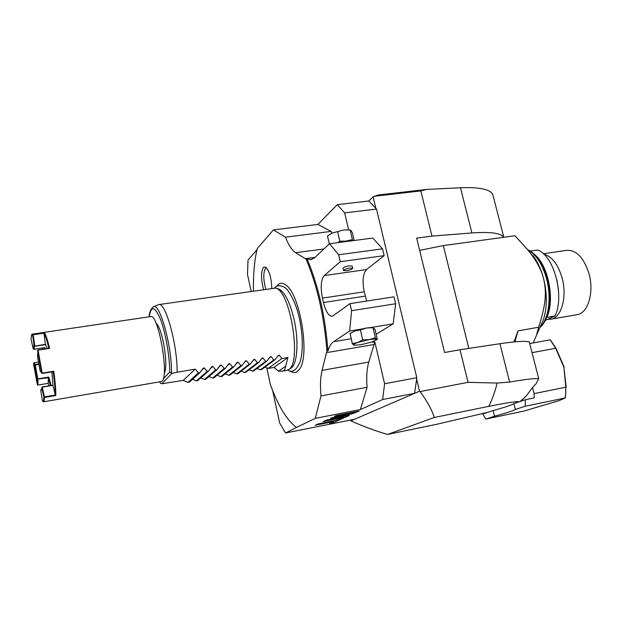 <?xml version="1.0" encoding="UTF-8"?>
<svg xmlns="http://www.w3.org/2000/svg" width="622" height="622" viewBox="0 0 622 622"><rect width="100%" height="100%" fill="white"/><g stroke="black" fill="none" stroke-linecap="round" stroke-linejoin="round"><path stroke-width="0.93" d="M266.784 367.905L270.383 384.551C278.158 405.909 286.843 420.215 296.437 427.454L315.253 418.373L360.363 409.556L367.089 387.281L320.991 395.919L315.253 418.373M272.584 390.367L279.636 422.952L285.529 432.982L296.437 427.454M256.956 249.803L248.007 260.074L247.502 274.496L251.132 291.244M306.102 259.172L307.144 259.032C318.378 285.747 325.314 316.396 327.95 350.987L326.9 351.166C324.256 316.559 317.321 285.902 306.102 259.172L295.637 252.703L323.969 248.948M326.9 351.166L322.072 370.37C320.408 377.313 320.05 385.834 320.991 395.919M253.465 290.902C253.162 274.426 254.429 260.291 257.275 248.489L273.416 229.915L285.482 237.176C288.538 245.076 291.92 250.254 295.637 252.703M276.642 286.423L277.917 284.884C280.367 282.575 283.189 282.753 286.384 285.412C300.123 295.193 309.779 354.143 299.998 368.457L297.106 371.777C294.999 373.099 292.698 372.811 290.217 370.922M271.767 288.258C271.363 277.529 269.264 270.438 265.485 266.986L263.409 267.382C260.875 271.962 260.929 279.317 263.565 289.448M307.144 259.032L310.984 259.693L314.475 257.85L329.528 243.731L338.663 254.779L340.273 261.714L324.217 275.585C320.944 279.698 320.353 287.208 322.445 298.109L323.448 302.517C325.765 311.638 328.719 316.233 332.311 316.31L349.968 303.645L351.601 310.689L349.626 331.021L361.351 329.092L354.983 330.951L350.396 333.345M327.95 350.987C329.295 346.446 331.161 343.352 333.548 341.719L349.626 331.021M349.968 303.645L393.975 296.842L395.631 303.761L393.166 323.844L376.147 334.302M329.528 243.731L372.811 238.063L382.538 248.831L384.155 255.65L366.537 269.551C362.921 273.657 362.152 281.074 364.243 291.804L366.739 301.056M371.832 342.038L373.806 342.116L373.643 341.392M373.806 342.116L374.825 341.945L384.598 383.751L416.794 377.717L376.497 209.054L344.65 212.88L348.608 229.782M374.825 341.945L368.768 362.058C366.809 368.939 366.249 377.344 367.089 387.281M419.523 391.199L416.647 379.148L414.563 393.345L350.971 420.837L351.446 421.164C363.979 426.669 376.022 431.093 387.576 434.436L434.242 417.486C431.987 409.937 427.267 401.307 420.075 391.588L419.523 391.199L414.563 393.345L382.654 399.511L384.598 383.751M382.654 399.511L360.363 409.556M373.254 327.6L370.883 327.522L393.166 323.844M352.254 343.523L353.568 345.078C352.977 344.572 354.346 343.717 357.658 342.535L369.25 339.628L362.719 339.869L357.658 342.535L352.254 343.523L350.194 333.485M373.068 327.569L375.019 329.481L377.313 339.27L372.283 341.89L360.9 344.736L353.996 345.241M362.719 339.869L360.41 329.909L354.983 330.951L349.976 333.633M361.351 329.092L366.545 328.027L360.41 329.909M370.883 327.522L366.545 328.027L373.449 327.631M351.601 310.689L395.631 303.761M340.273 261.714L384.155 255.65M343.523 270.43L343.033 268.284C343.328 267.367 345.381 266.55 349.191 265.843L352.2 266.146M338.663 254.779L382.538 248.831M341.183 242.207L352.394 239.602L352.962 240.66M350.652 240.963L339.837 241.243L337.901 242.634M329.318 243.925L327.499 236.026L332.342 233.009L343.702 229.977L350.225 229.984L351.08 230.622L352.379 232.838L354.175 240.504M350.147 229.984L352.394 239.602M337.598 231.578L339.837 241.243M329.691 234.447L332.342 233.009L343.702 229.977L350.225 229.984M352.697 268.284C352.394 269.202 350.341 270.018 346.547 270.718L343.554 270.539C343.849 269.621 345.91 268.805 349.712 268.105L352.697 268.284L352.176 266.037M375.361 337.73L369.25 339.628C373.324 338.967 375.75 338.866 376.535 339.324L375.361 337.73L373.044 327.817M354.641 419.251L285.529 432.982M352.596 413.638L359.259 411.018L336.23 415.535L334.527 416.32L353.148 412.666L330.57 418.155L343.624 416.678L326.464 420.06L323.215 421.568L345.56 417.16L349.416 415.426L339.394 416.763L352.596 413.638L352.417 412.845M336.486 420.285L318.145 423.916L315.222 425.269L333.439 421.662L329.769 423.31L333.446 422.587L344.052 417.828L340.288 418.575L336.486 420.285M416.647 379.148L416.794 377.717M376.497 209.054L375.828 208.253L373.107 196.863L368.776 200.992L337.272 204.661L317.935 224.425L331.091 231.407L331.86 233.227M520.031 401.517L526.064 396.214L532.953 387.024L535.845 384.054L538.738 378.666C534.648 378.262 524.937 379.397 509.62 382.071L497.149 383.059L468.047 382.328L460.016 349.743L444.59 352.511L416.67 238.14L431.987 236.103L420.845 190.907L374.607 196.225L373.107 196.863M468.047 382.328L420.075 391.588M375.828 208.253L368.776 200.992M344.65 212.88L337.272 204.661M331.091 231.407L285.482 237.176M273.416 229.915L317.935 224.425M374.607 196.225L378.098 195.005L426.467 189.446L460.467 187.751C479.321 187.02 490.082 189.251 492.764 194.445L503.804 237.277M350.785 420.013L350.971 420.837M513.858 403.592L515.335 409.455L525.147 406.275L525.45 399.697L513.858 403.592C512.279 404.86 505.359 407.185 493.091 410.574L488.122 412.246L437.694 424.064L387.576 434.436M519.331 401.758C516.898 401.206 506.697 402.737 488.729 406.36L434.242 417.486M525.45 399.697L534.166 397.917L534.096 393.625L532.564 387.654M534.096 393.625L565.857 387.187L563.827 367.073L555.679 348.266L532.035 352.666M555.679 348.266L550.19 339.83L529.695 343.562M538.738 378.666L529.26 341.859C525.03 340.833 515.249 341.455 499.925 343.717L460.016 349.743M488.122 412.246L482.781 414.042L485.728 419.072L494.506 416.219C506.79 412.884 513.741 410.629 515.335 409.455M493.091 410.574L494.506 416.219M485.728 419.072L523.763 411.119L559.038 400.654L565.351 397.94L525.147 406.275M565.351 397.94L565.857 387.187M565.468 397.792L565.88 387.257M566.176 387.133L563.827 367.073M564.146 367.058L556.014 348.281L550.369 339.907M431.987 236.103L471.904 232.955L460.467 187.751M529.151 251.319L514.993 235.738L503.758 237.285C501.075 233.11 490.463 231.664 471.904 232.955M503.758 237.285L443.323 245.597L419.656 250.347M514.013 341.929L518.017 330.873L538.636 327.242C546.217 303.412 546.637 292.278 543.55 278.446C547.29 293.747 547.236 307.501 543.379 319.692L540.502 326.161M527.083 249.018C535.705 259.382 541.194 269.194 543.55 278.446C541.062 269.178 537.494 261.512 532.844 255.44M493.223 196.21L492.764 194.445M420.845 190.907L426.467 189.446M538.636 327.242L536.452 335.297L533.233 342.924M518.017 330.873L514.923 341.843M546.652 317.453L555.034 315.953C564.784 296.111 554.015 255.712 537.719 250.005L530.348 251.07M555.034 315.953L545.315 320.423M546.847 317.36C555.018 300.146 548.495 265.998 534.951 254.771M547.749 319.304L550.937 319.195C561.425 317.811 567.404 296.834 562.094 277.941C558.02 264.303 551.963 256.412 543.908 254.266M558.47 289.79L556.884 279.783M576.827 314.701L577.224 314.631C588.039 313.185 594.329 292.371 588.987 273.703C583.84 257.671 576.407 249.881 566.689 250.339L543.364 253.76M339.394 416.763L339.208 415.97M345.56 417.16L345.296 415.978M343.624 416.678L343.515 416.219M353.148 412.666L353.047 412.238M333.446 422.587L333.26 421.739M333.439 421.662L333.268 420.923M290.575 368.426L291.158 368.061C297.409 364.212 298.988 340.817 294.058 319.366C289.689 301.445 284.394 291.244 278.158 288.763L277.855 288.694M286.649 370.409L288.67 369.561C302.137 362.82 290.101 289.385 275.321 288.11L158.874 304.578M163.306 378.798L169.72 372.111L171.967 373.402L161.821 383.797L183.257 380.361L187.992 382.367L189.43 382.11L199.957 372.562L203.301 368.084L204.21 367.929L201.753 370.16M278.547 371.155L282.691 371.101L284.573 370.362L287.955 357.518L273.991 367.423L278.547 371.155L285.848 366.14M264.871 367.151L268.175 368.426L273.991 367.423M257.026 368.481L260.385 369.787L261.559 369.577L275.033 359.726L278.415 355.341L279.278 355.193L277.567 356.453M249.134 369.81L252.548 371.147L253.729 370.937L266.892 361.118L270.267 356.725L271.138 356.577L269.373 357.899M241.196 371.14L244.664 372.516L245.853 372.306L258.698 362.517L262.072 358.117L262.943 357.969L261.131 359.361M233.203 372.485L236.741 373.892L237.931 373.682L250.456 363.924L253.83 359.508L254.709 359.361L252.827 360.83M225.172 373.838L228.764 375.276L229.961 375.066L242.168 365.347L245.535 360.915L246.421 360.768L244.477 362.323M217.086 375.19L220.748 376.675L221.953 376.465L233.825 366.77L237.192 362.331L238.078 362.183L236.057 363.839M208.953 376.551L212.677 378.075L213.89 377.865L225.436 368.208L228.795 363.761L229.689 363.606L227.582 365.378M200.766 377.919L204.568 379.482L205.789 379.272L216.992 369.647L220.351 365.192L221.245 365.036L219.045 366.941M192.532 379.296L196.404 380.897L197.633 380.687L208.502 371.101L211.853 366.63L212.755 366.475L210.438 368.535M196.404 380.897L207.219 371.318L204.21 367.929M207.219 371.318L208.502 371.101M204.568 379.482L215.725 369.865L212.755 366.475M215.725 369.865L216.992 369.647M212.677 378.075L224.177 368.418L221.245 365.036M224.177 368.418L225.436 368.208M220.748 376.675L232.574 366.988L229.689 363.606M232.574 366.988L233.825 366.77M228.764 375.276L240.924 365.557L238.078 362.183M240.924 365.557L242.168 365.347M236.741 373.892L249.22 364.142L246.421 360.768M249.22 364.142L250.456 363.924M244.664 372.516L257.461 362.727L254.709 359.361M257.461 362.727L258.698 362.517M252.548 371.147L265.664 361.328L262.943 357.969M265.664 361.328L266.892 361.118M260.385 369.787L273.812 359.936L271.138 356.577M273.812 359.936L275.033 359.726M268.175 368.426L281.914 358.552L279.278 355.193M281.914 358.552L287.955 357.518M171.967 373.402L177.138 372.228C177.495 344.767 165.405 301.359 158.703 304.601L153.572 306.786M177.138 372.228L195.16 369.173L183.257 380.361M199.957 372.562L198.457 372.819L195.16 369.173M198.457 372.819L187.992 382.367M161.821 383.797L160.181 382.997L159.947 382.289L160.507 381.706M155.99 323.09C158.672 325.353 161.191 332 163.547 343.033C166.346 358.684 166.556 368.924 164.185 373.76M32.056 334.177L150.641 316.582C158.097 312.928 169.371 375.929 162.14 381.061L161.145 381.597M44.916 348.895L44.916 347.612L33.837 349.377L33.223 348.841L31.1 339.355L31.45 335.033L31.994 334.185L32.492 334.395L34.14 345.778L34.723 346.205L45.492 344.293M52.948 385.36L42.288 387.133L44.551 397.458L44.061 401.338L43.664 401.789L42.778 401.314M50.452 385.562L48.329 377.772L48.228 383.245L48.835 385.834M48.329 377.772L37.297 379.093L37.297 384.567L37.818 385.088L48.252 383.315M37.297 384.567L33.479 363.458L34.778 365.145L35.291 364.531L38.968 363.948M35.291 364.531L33.946 362.813L38.626 362.066L33.93 362.805L33.479 363.458M42.654 348.017L42.762 349.23M44.232 347.776L44.248 349.004M33.223 348.841C33.238 346.283 33.549 345.264 34.14 345.778M34.599 346.12L33.837 349.377M45.709 344.604L34.723 346.205M41.534 389.807L41.169 389.535L40.71 390.212L41.433 390.134L42.172 386.946L52.948 385.197M48.493 377.663L48.827 377.064L51.136 385.446M37.833 379.171L35.221 364.71M47.241 348.538L45.367 344.145L43.968 333.182L33.199 334.784L34.816 345.918M44.473 396.89L55.296 395.048L52.94 385.5L51.89 371.902M33.199 334.784L32.492 334.395M43.968 333.182L44.279 332.661C45.678 334.1 47.435 339.34 49.558 348.39L38.074 350.015L49.27 348.227M55.296 395.048L55.793 395.538C55.941 390.064 55.257 381.962 53.749 371.241L42.226 373.394L38.02 349.961M44.403 397.225L43.851 397.139C43.765 400.576 43.307 401.898 42.467 401.104L40.71 390.212M37.973 379.389L37.965 385.026M37.297 379.093L34.778 365.145M41.728 387.654L43.851 397.139M55.109 394.939C55.218 389.629 54.565 381.877 53.142 371.699M42.226 373.394L40.127 371.015L37.577 356.935L37.965 349.984M41.627 372.943L37.584 350.684M48.843 348.297C46.837 339.806 45.165 334.83 43.828 333.361M266.41 267.693L265.54 268.222C263.129 272.661 263.223 279.62 265.835 289.113M305.27 258.705L314.957 257.399M322.072 370.37L368.768 362.058M326.496 352.651L373.954 344.51M333.548 341.719L351.158 338.757M323.448 302.517L365.254 296.134M322.445 298.109L364.243 291.804M324.217 275.585L366.537 269.551M488.729 406.36C492.119 399.759 494.925 391.992 497.149 383.059M509.62 382.071L499.925 343.717M443.323 245.597L468.825 348.413M540.083 327.125C548.643 319.179 551.714 297.619 546.567 278.726C542.438 264.226 536.273 254.686 528.055 250.091M354.968 412.946L354.727 411.904M171.485 373.441C172.076 346.026 159.434 301.141 153.175 306.957C150.617 309.181 149.264 312.462 149.117 316.808M169.72 372.111C169.752 356.39 165.592 332.607 160.515 319.374C154.87 306.148 151.099 305.285 149.202 316.8M159.73 381.838L159.947 382.289M48.827 377.064L37.903 378.852M35.392 364.974L39.054 364.399M44.916 347.612L33.899 349.307M44.279 332.661L32.671 334.387M38.152 350.147L49.558 348.39M53.749 371.241L42.319 373.099M44.551 397.458L55.793 395.538M376.45 339.915L377.049 339.472M520.412 401.392L526.064 396.214M543.379 319.692L536.452 335.297M515.319 340.77L514.814 341.859M527.674 249.671C536.654 254.033 543.263 263.72 547.5 278.734C552.701 297.977 549.42 319.794 539.865 327.615M550.937 319.195L577.224 314.631M287.659 370.129C292.791 373.138 297.106 369.849 300.62 360.247C303.225 348.864 302.805 334.908 299.369 318.371C295.714 300.729 287.325 287.97 284.075 287.131C280.273 285.055 277.07 285.335 274.465 287.97M278.158 288.763L275.321 288.11M291.158 368.061L288.67 369.561M286.929 370.354L282.691 371.101M159.636 381.854L160.064 382.755M161.292 381.574L43.664 401.789M37.903 385.088L48.259 383.37M52.948 385.15L42.172 386.946M34.824 346.267L45.709 344.611M53.414 371.653L42.327 373.449"/></g></svg>
